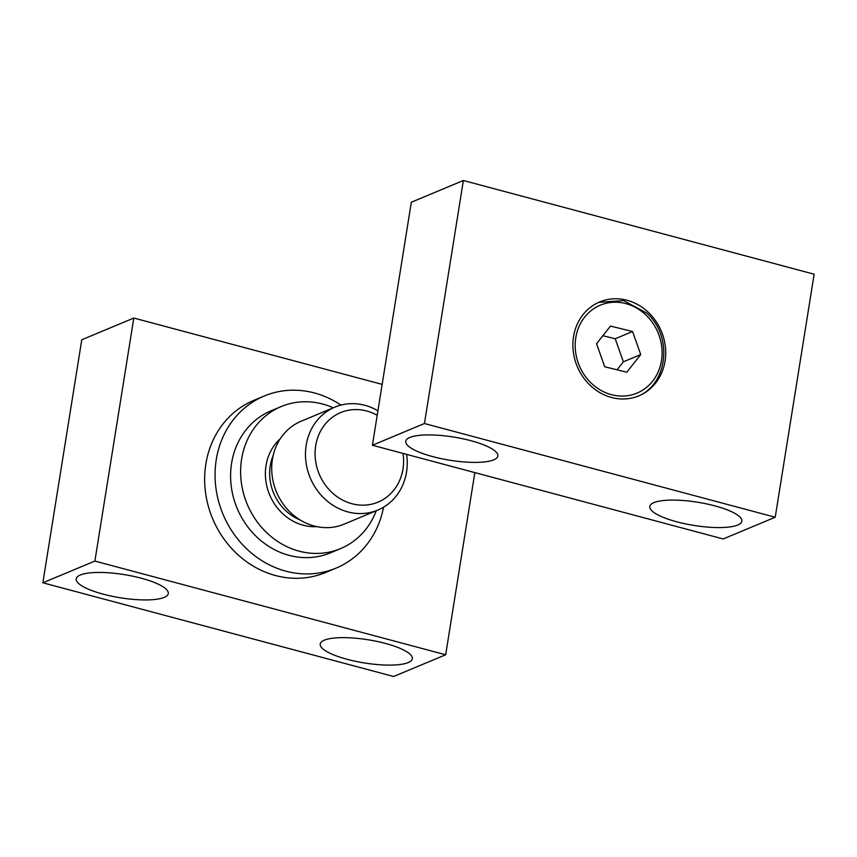 <?xml version="1.0" encoding="UTF-8"?>
<svg xmlns="http://www.w3.org/2000/svg" width="857" height="857" viewBox="0 0 857 857"><rect width="100%" height="100%" fill="white"/><g stroke="black" fill="none" stroke-linecap="round" stroke-linejoin="round"><path stroke-width="1.29" d="M596.568 343.711L604.731 366.775L626.81 372.206L640.725 354.573L632.562 331.509L610.484 326.078L596.568 343.711M617.072 369.806L623.382 361.815L615.219 338.751L602.878 335.719M615.219 338.751L632.562 331.509M623.382 361.815L640.725 354.573M333.277 407.803A76.98 68.999 67.3 0 0 297.722 402.212A76.98 68.999 67.3 0 0 281.225 406.55L271.176 410.749A76.98 68.999 67.3 0 0 237.153 508.362A76.98 68.999 67.3 0 0 330.47 552.829L340.518 548.63A76.98 68.999 67.3 0 0 376.244 510.74M281.225 406.55A76.98 68.999 67.3 0 0 247.191 504.173A76.98 68.999 67.3 0 0 340.518 548.63M406.647 454.392A55.769 49.985 -112.7 0 1 377.841 510.076L344.075 524.163A55.769 49.985 -112.7 0 1 332.12 527.312A55.769 49.985 -112.7 0 1 274.165 485.458A55.769 49.985 -112.7 0 1 301.118 421.237L334.883 407.139A55.769 49.985 -112.7 0 1 377.926 410.792M377.841 510.076A55.769 49.985 -112.7 0 1 365.885 513.225A55.769 49.985 -112.7 0 1 307.931 471.361A55.769 49.985 -112.7 0 1 334.883 407.139M403.026 453.428A48.517 43.482 -112.7 0 1 367.621 504.88A48.517 43.482 -112.7 0 1 315.355 448.275A48.517 43.482 -112.7 0 1 377.209 415.27M676.751 521.795A46.632 11.752 -170.9 0 0 741.862 521.206A46.632 11.752 -170.9 0 0 697.684 502.234A46.632 11.752 -170.9 0 0 649.788 506.455A46.632 11.752 -170.9 0 0 676.751 521.795M470.879 440.691A46.632 11.752 9.1 0 1 497.842 456.02A46.632 11.752 9.1 0 1 449.946 460.252A46.632 11.752 9.1 0 1 405.768 441.28A46.632 11.752 9.1 0 1 470.879 440.691M775.221 517.232L723.19 538.957L372.409 445.244L424.44 423.529L463.369 180.506L814.15 274.208L775.221 517.232L424.44 423.529M372.409 445.244L411.328 202.22L463.369 180.506M573.537 336.651A50.863 45.592 67.3 0 0 591.137 386.228A50.863 45.592 67.3 0 0 638.883 395.816A50.863 45.592 67.3 0 0 661.368 331.305A50.863 45.592 67.3 0 0 599.707 301.932A50.863 45.592 67.3 0 0 573.537 336.651M141.33 578.229A46.632 11.752 -170.9 0 0 76.209 578.818A46.632 11.752 -170.9 0 0 120.387 597.79A46.632 11.752 -170.9 0 0 168.283 593.569A46.632 11.752 -170.9 0 0 141.33 578.229M347.192 659.333A46.632 11.752 9.1 0 1 320.229 644.003A46.632 11.752 9.1 0 1 368.124 639.772A46.632 11.752 9.1 0 1 412.313 658.754A46.632 11.752 9.1 0 1 347.192 659.333M94.881 561.078L445.672 654.78L393.631 676.494L42.85 582.792L94.881 561.078L133.81 318.043L81.779 339.768L42.85 582.792M340.947 405.104A93.252 83.59 67.3 0 0 264.235 396.009L253.822 400.358A93.252 83.59 67.3 0 0 205.851 464.001A93.252 83.59 67.3 0 0 238.128 554.908A93.252 83.59 67.3 0 0 325.66 572.476L336.062 568.127A93.252 83.59 67.3 0 0 383.55 507.194M445.672 654.78L474.842 472.614M382.158 384.386L133.81 318.043M264.235 396.009A93.252 83.59 67.3 0 0 216.264 459.663A93.252 83.59 67.3 0 0 248.53 550.558A93.252 83.59 67.3 0 0 336.062 568.127M645.739 314.83A47.638 42.7 -112.7 0 1 634.534 394.027A47.638 42.7 -112.7 0 1 575.668 338.569A47.638 42.7 -112.7 0 1 645.739 314.83M316.822 526.648A49.856 44.693 -112.7 0 1 269.634 494.81A49.856 44.693 -112.7 0 1 280.185 438.859M300.046 519.92A46.632 41.789 -112.7 0 1 273.169 455.528M636.922 396.63C667.828 385.393 673.388 336.233 646.639 313.03L623.617 300.603L598.732 302.35"/></g></svg>
